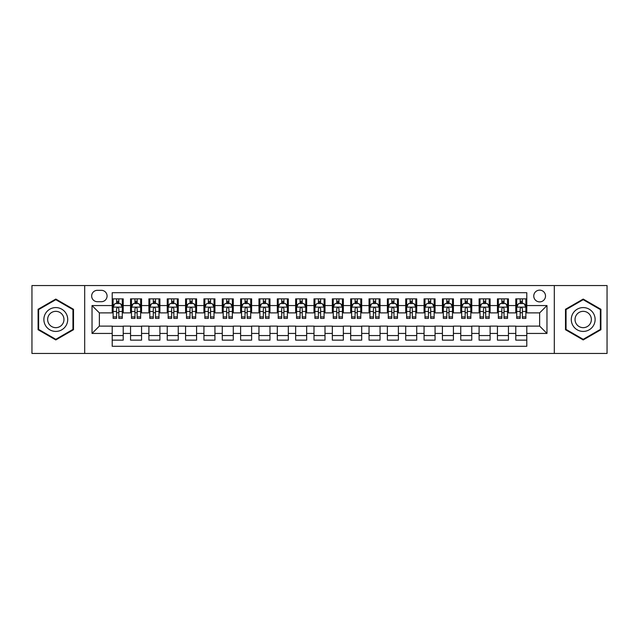 <?xml version="1.0" encoding="UTF-8"?>
<svg xmlns="http://www.w3.org/2000/svg" width="639" height="639" viewBox="0 0 639 639"><rect width="100%" height="100%" fill="white"/><g stroke="black" fill="none" stroke-linecap="round" stroke-linejoin="round"><path stroke-width="0.96" d="M539.635 290.146A5.871 5.871 0 0 0 533.765 296.017A5.871 5.871 0 0 0 539.635 301.888A5.871 5.871 0 0 0 545.506 296.017A5.871 5.871 0 0 0 539.635 290.146M554.309 353.439L607.05 353.439L607.05 285.561L554.309 285.561L554.309 353.439L84.691 353.439L84.691 285.561L31.95 285.561L31.95 353.439L84.691 353.439M526.792 298.86L515.785 298.86L515.785 305.562L508.452 305.562L508.452 312.894L515.785 312.894L515.785 305.562M508.452 305.562L508.452 298.86L497.446 298.86L497.446 305.562L490.105 305.562L490.105 312.894L497.446 312.894L497.446 305.562M490.105 305.562L490.105 298.86L479.098 298.86L479.098 305.562L471.758 305.562L471.758 312.894L479.098 312.894L479.098 305.562M471.758 305.562L471.758 298.86L460.751 298.86L460.751 305.562L453.418 305.562L453.418 312.894L460.751 312.894L460.751 305.562M453.418 305.562L453.418 298.86L442.412 298.86L442.412 305.562L435.071 305.562L435.071 312.894L442.412 312.894L442.412 305.562M435.071 305.562L435.071 298.86L424.064 298.86L424.064 305.562L416.724 305.562L416.724 312.894L424.064 312.894L424.064 305.562M416.724 305.562L416.724 298.86L405.717 298.86L405.717 305.562L398.385 305.562L398.385 312.894L405.717 312.894L405.717 305.562M398.385 305.562L398.385 298.86L387.378 298.86L387.378 305.562L380.037 305.562L380.037 312.894L387.378 312.894L387.378 305.562M380.037 305.562L380.037 298.86L369.03 298.86L369.03 305.562L361.69 305.562L361.69 312.894L369.03 312.894L369.03 305.562M361.69 305.562L361.69 298.86L350.683 298.86L350.683 305.562L343.351 305.562L343.351 312.894L350.683 312.894L350.683 305.562M343.351 305.562L343.351 298.86L332.344 298.86L332.344 305.562L325.003 305.562L325.003 312.894L332.344 312.894L332.344 305.562M325.003 305.562L325.003 298.86L313.997 298.86L313.997 305.562L306.656 305.562L306.656 312.894L313.997 312.894L313.997 305.562M306.656 305.562L306.656 298.86L295.649 298.86L295.649 305.562L288.317 305.562L288.317 312.894L295.649 312.894L295.649 305.562M288.317 305.562L288.317 298.86L277.31 298.86L277.31 305.562L269.97 305.562L269.97 312.894L277.31 312.894L277.31 305.562M269.97 305.562L269.97 298.86L258.963 298.86L258.963 305.562L251.622 305.562L251.622 312.894L258.963 312.894L258.963 305.562M251.622 305.562L251.622 298.86L240.615 298.86L240.615 305.562L233.283 305.562L233.283 312.894L240.615 312.894L240.615 305.562M233.283 305.562L233.283 298.86L222.276 298.86L222.276 305.562L214.936 305.562L214.936 312.894L222.276 312.894L222.276 305.562M214.936 305.562L214.936 298.86L203.929 298.86L203.929 305.562L196.588 305.562L196.588 312.894L203.929 312.894L203.929 305.562M196.588 305.562L196.588 298.86L185.582 298.86L185.582 305.562L178.249 305.562L178.249 312.894L185.582 312.894L185.582 305.562M178.249 305.562L178.249 298.86L167.242 298.86L167.242 305.562L159.902 305.562L159.902 312.894L167.242 312.894L167.242 305.562M159.902 305.562L159.902 298.86L148.895 298.86L148.895 305.562L141.554 305.562L141.554 312.894L148.895 312.894L148.895 305.562M141.554 305.562L141.554 298.86L130.548 298.86L130.548 312.894L123.215 312.894L123.215 298.86L112.208 298.86M112.208 340.14L123.215 340.14L123.215 326.106L130.548 326.106L130.548 340.14L141.554 340.14L141.554 326.106L148.895 326.106L148.895 333.438L141.554 333.438M148.895 333.438L148.895 340.14L159.902 340.14L159.902 326.106L167.242 326.106L167.242 333.438L159.902 333.438M167.242 333.438L167.242 340.14L178.249 340.14L178.249 326.106L185.582 326.106L185.582 333.438L178.249 333.438M185.582 333.438L185.582 340.14L196.588 340.14L196.588 326.106L203.929 326.106L203.929 333.438L196.588 333.438M203.929 333.438L203.929 340.14L214.936 340.14L214.936 326.106L222.276 326.106L222.276 333.438L214.936 333.438M222.276 333.438L222.276 340.14L233.283 340.14L233.283 326.106L240.615 326.106L240.615 333.438L233.283 333.438M240.615 333.438L240.615 340.14L251.622 340.14L251.622 326.106L258.963 326.106L258.963 333.438L251.622 333.438M258.963 333.438L258.963 340.14L269.97 340.14L269.97 326.106L277.31 326.106L277.31 333.438L269.97 333.438M277.31 333.438L277.31 340.14L288.317 340.14L288.317 326.106L295.649 326.106L295.649 333.438L288.317 333.438M295.649 333.438L295.649 340.14L306.656 340.14L306.656 326.106L313.997 326.106L313.997 333.438L306.656 333.438M313.997 333.438L313.997 340.14L325.003 340.14L325.003 326.106L332.344 326.106L332.344 333.438L325.003 333.438M332.344 333.438L332.344 340.14L343.351 340.14L343.351 326.106L350.683 326.106L350.683 333.438L343.351 333.438M350.683 333.438L350.683 340.14L361.69 340.14L361.69 326.106L369.03 326.106L369.03 333.438L361.69 333.438M369.03 333.438L369.03 340.14L380.037 340.14L380.037 326.106L387.378 326.106L387.378 333.438L380.037 333.438M387.378 333.438L387.378 340.14L398.385 340.14L398.385 326.106L405.717 326.106L405.717 333.438L398.385 333.438M405.717 333.438L405.717 340.14L416.724 340.14L416.724 326.106L424.064 326.106L424.064 333.438L416.724 333.438M424.064 333.438L424.064 340.14L435.071 340.14L435.071 326.106L442.412 326.106L442.412 333.438L435.071 333.438M442.412 333.438L442.412 340.14L453.418 340.14L453.418 326.106L460.751 326.106L460.751 333.438L453.418 333.438M460.751 333.438L460.751 340.14L471.758 340.14L471.758 326.106L479.098 326.106L479.098 333.438L471.758 333.438M479.098 333.438L479.098 340.14L490.105 340.14L490.105 326.106L497.446 326.106L497.446 333.438L490.105 333.438M497.446 333.438L497.446 340.14L508.452 340.14L508.452 326.106L515.785 326.106L515.785 333.438L508.452 333.438M97.352 301.704L101.385 301.704A5.687 5.687 0 0 0 107.072 296.017A5.687 5.687 0 0 0 101.385 290.33L97.352 290.33A5.687 5.687 0 0 0 91.665 296.017A5.687 5.687 0 0 0 97.352 301.704M554.309 285.561L84.691 285.561M526.792 305.562L526.792 292.718L112.208 292.718L112.208 312.894L99.364 312.894L99.364 326.106L112.208 326.106L112.208 346.282L526.792 346.282L526.792 326.106L539.635 326.106L539.635 312.894L526.792 312.894L526.792 305.562L546.968 305.562L546.968 333.438L526.792 333.438M112.208 333.438L92.032 333.438L92.032 305.562L112.208 305.562M515.785 333.438L515.785 340.14L526.792 340.14M112.208 303.445L113.127 303.445M116.61 303.445L118.814 303.445M122.297 303.445L123.215 303.445M112.208 312.711L113.127 312.711M116.61 312.711L118.814 312.711M122.297 312.711L123.215 312.711M112.208 326.289L123.215 326.289M112.208 335.555L123.215 335.555M130.548 312.711L131.466 312.711M134.957 312.711L137.153 312.711M140.644 312.711L141.554 312.711M130.548 303.445L131.466 303.445M134.957 303.445L137.153 303.445M140.644 303.445L141.554 303.445M130.548 326.289L141.554 326.289M130.548 335.555L141.554 335.555M148.895 326.289L159.902 326.289M148.895 335.555L159.902 335.555M148.895 303.445L149.814 303.445M153.296 303.445L155.501 303.445M158.983 303.445L159.902 303.445M148.895 312.711L149.814 312.711M153.296 312.711L155.501 312.711M158.983 312.711L159.902 312.711M167.242 326.289L178.249 326.289M167.242 335.555L178.249 335.555M167.242 303.445L168.161 303.445M171.643 303.445L173.848 303.445M177.33 303.445L178.249 303.445M167.242 312.711L168.161 312.711M171.643 312.711L173.848 312.711M177.33 312.711L178.249 312.711M185.582 326.289L196.588 326.289M185.582 335.555L196.588 335.555M185.582 303.445L186.5 303.445M189.991 303.445L192.187 303.445M195.678 303.445L196.588 303.445M185.582 312.711L186.5 312.711M189.991 312.711L192.187 312.711M195.678 312.711L196.588 312.711M203.929 326.289L214.936 326.289M203.929 335.555L214.936 335.555M203.929 303.445L204.847 303.445M208.33 303.445L210.535 303.445M214.017 303.445L214.936 303.445M203.929 312.711L204.847 312.711M208.33 312.711L210.535 312.711M214.017 312.711L214.936 312.711M222.276 326.289L233.283 326.289M222.276 335.555L233.283 335.555M222.276 303.445L223.195 303.445M226.677 303.445L228.882 303.445M232.364 303.445L233.283 303.445M222.276 312.711L223.195 312.711M226.677 312.711L228.882 312.711M232.364 312.711L233.283 312.711M240.615 326.289L251.622 326.289M240.615 335.555L251.622 335.555M240.615 303.445L241.534 303.445M245.025 303.445L247.221 303.445M250.712 303.445L251.622 303.445M240.615 312.711L241.534 312.711M245.025 312.711L247.221 312.711M250.712 312.711L251.622 312.711M258.963 326.289L269.97 326.289M258.963 335.555L269.97 335.555M258.963 303.445L259.881 303.445M263.364 303.445L265.568 303.445M269.051 303.445L269.97 303.445M258.963 312.711L259.881 312.711M263.364 312.711L265.568 312.711M269.051 312.711L269.97 312.711M277.31 326.289L288.317 326.289M277.31 335.555L288.317 335.555M277.31 303.445L278.229 303.445M281.711 303.445L283.908 303.445M287.398 303.445L288.317 303.445M277.31 312.711L278.229 312.711M281.711 312.711L283.908 312.711M287.398 312.711L288.317 312.711M295.649 326.289L306.656 326.289M295.649 335.555L306.656 335.555M295.649 303.445L296.568 303.445M300.058 303.445L302.255 303.445M305.746 303.445L306.656 303.445M295.649 312.711L296.568 312.711M300.058 312.711L302.255 312.711M305.746 312.711L306.656 312.711M313.997 326.289L325.003 326.289M313.997 335.555L325.003 335.555M313.997 303.445L314.915 303.445M318.398 303.445L320.602 303.445M324.085 303.445L325.003 303.445M313.997 312.711L314.915 312.711M318.398 312.711L320.602 312.711M324.085 312.711L325.003 312.711M332.344 326.289L343.351 326.289M332.344 335.555L343.351 335.555M332.344 303.445L333.254 303.445M336.745 303.445L338.942 303.445M342.432 303.445L343.351 303.445M332.344 312.711L333.254 312.711M336.745 312.711L338.942 312.711M342.432 312.711L343.351 312.711M350.683 326.289L361.69 326.289M350.683 335.555L361.69 335.555M350.683 303.445L351.602 303.445M355.092 303.445L357.289 303.445M360.771 303.445L361.69 303.445M350.683 312.711L351.602 312.711M355.092 312.711L357.289 312.711M360.771 312.711L361.69 312.711M369.03 326.289L380.037 326.289M369.03 335.555L380.037 335.555M369.03 303.445L369.949 303.445M373.432 303.445L375.636 303.445M379.119 303.445L380.037 303.445M369.03 312.711L369.949 312.711M373.432 312.711L375.636 312.711M379.119 312.711L380.037 312.711M387.378 326.289L398.385 326.289M387.378 335.555L398.385 335.555M387.378 303.445L388.288 303.445M391.779 303.445L393.975 303.445M397.466 303.445L398.385 303.445M387.378 312.711L388.288 312.711M391.779 312.711L393.975 312.711M397.466 312.711L398.385 312.711M405.717 326.289L416.724 326.289M405.717 335.555L416.724 335.555M405.717 303.445L406.636 303.445M410.118 303.445L412.323 303.445M415.805 303.445L416.724 303.445M405.717 312.711L406.636 312.711M410.118 312.711L412.323 312.711M415.805 312.711L416.724 312.711M424.064 326.289L435.071 326.289M424.064 335.555L435.071 335.555M424.064 303.445L424.983 303.445M428.465 303.445L430.67 303.445M434.153 303.445L435.071 303.445M424.064 312.711L424.983 312.711M428.465 312.711L430.67 312.711M434.153 312.711L435.071 312.711M442.412 326.289L453.418 326.289M442.412 335.555L453.418 335.555M442.412 303.445L443.322 303.445M446.813 303.445L449.009 303.445M452.5 303.445L453.418 303.445M442.412 312.711L443.322 312.711M446.813 312.711L449.009 312.711M452.5 312.711L453.418 312.711M460.751 326.289L471.758 326.289M460.751 335.555L471.758 335.555M460.751 303.445L461.67 303.445M465.152 303.445L467.357 303.445M470.839 303.445L471.758 303.445M460.751 312.711L461.67 312.711M465.152 312.711L467.357 312.711M470.839 312.711L471.758 312.711M479.098 326.289L490.105 326.289M479.098 335.555L490.105 335.555M479.098 303.445L480.017 303.445M483.499 303.445L485.704 303.445M489.186 303.445L490.105 303.445M479.098 312.711L480.017 312.711M483.499 312.711L485.704 312.711M489.186 312.711L490.105 312.711M497.446 326.289L508.452 326.289M497.446 335.555L508.452 335.555M497.446 303.445L498.356 303.445M501.847 303.445L504.043 303.445M507.534 303.445L508.452 303.445M497.446 312.711L498.356 312.711M501.847 312.711L504.043 312.711M507.534 312.711L508.452 312.711M515.785 326.289L526.792 326.289M515.785 335.555L526.792 335.555M515.785 303.445L516.703 303.445M520.186 303.445L522.39 303.445M525.873 303.445L526.792 303.445M515.785 312.711L516.703 312.711M520.186 312.711L522.39 312.711M525.873 312.711L526.792 312.711M99.364 312.894L92.032 305.562M99.364 326.106L92.032 333.438M546.968 305.562L539.635 312.894M546.968 333.438L539.635 326.106M55.801 339.94L73.501 329.724L73.501 309.276L55.801 299.06L38.092 309.276L38.092 329.724L55.801 339.94M600.908 309.276L583.199 299.06L565.499 309.276L565.499 329.724L583.199 339.94L600.908 329.724L600.908 309.276M118.814 301.249L116.61 301.249M122.297 316.904L118.814 316.904L118.814 318.398L122.297 318.398L122.297 307.207L120.459 303.541L114.956 303.541L113.127 307.207L113.127 318.398L116.61 318.398L116.61 316.904L113.127 316.904M113.127 307.207L113.127 298.86M122.297 307.207L122.297 298.86M116.61 303.541L116.61 298.86M118.814 298.86L118.814 303.541M118.814 316.904L118.814 308.581C118.079 307.175 117.344 307.175 116.61 308.581L116.61 316.904M55.801 307.575A11.925 11.925 0 0 0 43.875 319.5A11.925 11.925 0 0 0 55.801 331.425A11.925 11.925 0 0 0 67.718 319.5A11.925 11.925 0 0 0 55.801 307.575M55.801 311.337A8.163 8.163 0 0 0 47.637 319.5A8.163 8.163 0 0 0 55.801 327.663A8.163 8.163 0 0 0 63.964 319.5A8.163 8.163 0 0 0 55.801 311.337M72.95 329.404L55.801 339.309L38.644 329.404L38.644 309.596L55.801 299.691L72.95 309.596L72.95 329.404M572.879 313.541A11.925 11.925 0 0 0 577.241 329.828A11.925 11.925 0 0 0 593.527 325.459A11.925 11.925 0 0 0 589.166 309.172A11.925 11.925 0 0 0 572.879 313.541M576.13 315.418A8.163 8.163 0 0 0 579.118 326.569A8.163 8.163 0 0 0 590.268 323.582A8.163 8.163 0 0 0 587.281 312.431A8.163 8.163 0 0 0 576.13 315.418M600.356 309.596L600.356 329.404L583.199 339.309L566.05 329.404L566.05 309.596L583.199 299.691L600.356 309.596M137.153 301.249L134.957 301.249M140.644 316.904L137.153 316.904L137.153 318.398L140.644 318.398L140.644 307.207L138.807 303.541L133.303 303.541L131.466 307.207L131.466 318.398L134.957 318.398L134.957 316.904L131.466 316.904M131.466 307.207L131.466 298.86M140.644 307.207L140.644 298.86M134.957 303.541L134.957 298.86M137.153 298.86L137.153 303.541M137.153 316.904L137.153 308.581C136.427 307.175 135.692 307.175 134.957 308.581L134.957 316.904M155.501 301.249L153.296 301.249M158.983 316.904L155.501 316.904L155.501 318.398L158.983 318.398L158.983 307.207L157.154 303.541L151.651 303.541L149.814 307.207L149.814 318.398L153.296 318.398L153.296 316.904L149.814 316.904M149.814 307.207L149.814 298.86M158.983 307.207L158.983 298.86M153.296 303.541L153.296 298.86M155.501 298.86L155.501 303.541M155.501 316.904L155.501 308.581C154.766 307.175 154.031 307.175 153.296 308.581L153.296 316.904M173.848 301.249L171.643 301.249M177.33 316.904L173.848 316.904L173.848 318.398L177.33 318.398L177.33 307.207L175.493 303.541L169.99 303.541L168.161 307.207L168.161 318.398L171.643 318.398L171.643 316.904L168.161 316.904M168.161 307.207L168.161 298.86M177.33 307.207L177.33 298.86M171.643 303.541L171.643 298.86M173.848 298.86L173.848 303.541M173.848 316.904L173.848 308.581C173.113 307.175 172.378 307.175 171.643 308.581L171.643 316.904M192.187 301.249L189.991 301.249M195.678 316.904L192.187 316.904L192.187 318.398L195.678 318.398L195.678 307.207L193.841 303.541L188.337 303.541L186.5 307.207L186.5 318.398L189.991 318.398L189.991 316.904L186.5 316.904M186.5 307.207L186.5 298.86M195.678 307.207L195.678 298.86M189.991 303.541L189.991 298.86M192.187 298.86L192.187 303.541M192.187 316.904L192.187 308.581C191.46 307.175 190.726 307.175 189.991 308.581L189.991 316.904M210.535 301.249L208.33 301.249M214.017 316.904L210.535 316.904L210.535 318.398L214.017 318.398L214.017 307.207L212.188 303.541L206.685 303.541L204.847 307.207L204.847 318.398L208.33 318.398L208.33 316.904L204.847 316.904M204.847 307.207L204.847 298.86M214.017 307.207L214.017 298.86M208.33 303.541L208.33 298.86M210.535 298.86L210.535 303.541M210.535 316.904L210.535 308.581C209.8 307.175 209.065 307.175 208.33 308.581L208.33 316.904M228.882 301.249L226.677 301.249M232.364 316.904L228.882 316.904L228.882 318.398L232.364 318.398L232.364 307.207L230.527 303.541L225.024 303.541L223.195 307.207L223.195 318.398L226.677 318.398L226.677 316.904L223.195 316.904M223.195 307.207L223.195 298.86M232.364 307.207L232.364 298.86M226.677 303.541L226.677 298.86M228.882 298.86L228.882 303.541M228.882 316.904L228.882 308.581C228.147 307.175 227.412 307.175 226.677 308.581L226.677 316.904M247.221 301.249L245.025 301.249M250.712 316.904L247.221 316.904L247.221 318.398L250.712 318.398L250.712 307.207L248.875 303.541L243.371 303.541L241.534 307.207L241.534 318.398L245.025 318.398L245.025 316.904L241.534 316.904M241.534 307.207L241.534 298.86M250.712 307.207L250.712 298.86M245.025 303.541L245.025 298.86M247.221 298.86L247.221 303.541M247.221 316.904L247.221 308.581C246.486 307.175 245.759 307.175 245.025 308.581L245.025 316.904M265.568 301.249L263.364 301.249M269.051 316.904L265.568 316.904L265.568 318.398L269.051 318.398L269.051 307.207L267.222 303.541L261.718 303.541L259.881 307.207L259.881 318.398L263.364 318.398L263.364 316.904L259.881 316.904M259.881 307.207L259.881 298.86M269.051 307.207L269.051 298.86M263.364 303.541L263.364 298.86M265.568 298.86L265.568 303.541M265.568 316.904L265.568 308.581C264.834 307.175 264.099 307.175 263.364 308.581L263.364 316.904M283.908 301.249L281.711 301.249M287.398 316.904L283.908 316.904L283.908 318.398L287.398 318.398L287.398 307.207L285.561 303.541L280.058 303.541L278.229 307.207L278.229 318.398L281.711 318.398L281.711 316.904L278.229 316.904M278.229 307.207L278.229 298.86M287.398 307.207L287.398 298.86M281.711 303.541L281.711 298.86M283.908 298.86L283.908 303.541M283.908 316.904L283.908 308.581C283.181 307.175 282.446 307.175 281.711 308.581L281.711 316.904M302.255 301.249L300.058 301.249M305.746 316.904L302.255 316.904L302.255 318.398L305.746 318.398L305.746 307.207L303.908 303.541L298.405 303.541L296.568 307.207L296.568 318.398L300.058 318.398L300.058 316.904L296.568 316.904M296.568 307.207L296.568 298.86M305.746 307.207L305.746 298.86M300.058 303.541L300.058 298.86M302.255 298.86L302.255 303.541M302.255 316.904L302.255 308.581C301.52 307.175 300.793 307.175 300.058 308.581L300.058 316.904M320.602 301.249L318.398 301.249M324.085 316.904L320.602 316.904L320.602 318.398L324.085 318.398L324.085 307.207L322.248 303.541L316.752 303.541L314.915 307.207L314.915 318.398L318.398 318.398L318.398 316.904L314.915 316.904M314.915 307.207L314.915 298.86M324.085 307.207L324.085 298.86M318.398 303.541L318.398 298.86M320.602 298.86L320.602 303.541M320.602 316.904L320.602 308.581C319.867 307.175 319.133 307.175 318.398 308.581L318.398 316.904M338.942 301.249L336.745 301.249M342.432 316.904L338.942 316.904L338.942 318.398L342.432 318.398L342.432 307.207L340.595 303.541L335.092 303.541L333.254 307.207L333.254 318.398L336.745 318.398L336.745 316.904L333.254 316.904M333.254 307.207L333.254 298.86M342.432 307.207L342.432 298.86M336.745 303.541L336.745 298.86M338.942 298.86L338.942 303.541M338.942 316.904L338.942 308.581C338.215 307.175 337.48 307.175 336.745 308.581L336.745 316.904M357.289 301.249L355.092 301.249M360.771 316.904L357.289 316.904L357.289 318.398L360.771 318.398L360.771 307.207L358.942 303.541L353.439 303.541L351.602 307.207L351.602 318.398L355.092 318.398L355.092 316.904L351.602 316.904M351.602 307.207L351.602 298.86M360.771 307.207L360.771 298.86M355.092 303.541L355.092 298.86M357.289 298.86L357.289 303.541M357.289 316.904L357.289 308.581C356.554 307.175 355.819 307.175 355.092 308.581L355.092 316.904M375.636 301.249L373.432 301.249M379.119 316.904L375.636 316.904L375.636 318.398L379.119 318.398L379.119 307.207L377.282 303.541L371.778 303.541L369.949 307.207L369.949 318.398L373.432 318.398L373.432 316.904L369.949 316.904M369.949 307.207L369.949 298.86M379.119 307.207L379.119 298.86M373.432 303.541L373.432 298.86M375.636 298.86L375.636 303.541M375.636 316.904L375.636 308.581C374.901 307.175 374.166 307.175 373.432 308.581L373.432 316.904M393.975 301.249L391.779 301.249M397.466 316.904L393.975 316.904L393.975 318.398L397.466 318.398L397.466 307.207L395.629 303.541L390.125 303.541L388.288 307.207L388.288 318.398L391.779 318.398L391.779 316.904L388.288 316.904M388.288 307.207L388.288 298.86M397.466 307.207L397.466 298.86M391.779 303.541L391.779 298.86M393.975 298.86L393.975 303.541M393.975 316.904L393.975 308.581C393.249 307.175 392.514 307.175 391.779 308.581L391.779 316.904M412.323 301.249L410.118 301.249M415.805 316.904L412.323 316.904L412.323 318.398L415.805 318.398L415.805 307.207L413.976 303.541L408.473 303.541L406.636 307.207L406.636 318.398L410.118 318.398L410.118 316.904L406.636 316.904M406.636 307.207L406.636 298.86M415.805 307.207L415.805 298.86M410.118 303.541L410.118 298.86M412.323 298.86L412.323 303.541M412.323 316.904L412.323 308.581C411.588 307.175 410.853 307.175 410.118 308.581L410.118 316.904M430.67 301.249L428.465 301.249M434.153 316.904L430.67 316.904L430.67 318.398L434.153 318.398L434.153 307.207L432.315 303.541L426.812 303.541L424.983 307.207L424.983 318.398L428.465 318.398L428.465 316.904L424.983 316.904M424.983 307.207L424.983 298.86M434.153 307.207L434.153 298.86M428.465 303.541L428.465 298.86M430.67 298.86L430.67 303.541M430.67 316.904L430.67 308.581C429.935 307.175 429.2 307.175 428.465 308.581L428.465 316.904M449.009 301.249L446.813 301.249M452.5 316.904L449.009 316.904L449.009 318.398L452.5 318.398L452.5 307.207L450.663 303.541L445.159 303.541L443.322 307.207L443.322 318.398L446.813 318.398L446.813 316.904L443.322 316.904M443.322 307.207L443.322 298.86M452.5 307.207L452.5 298.86M446.813 303.541L446.813 298.86M449.009 298.86L449.009 303.541M449.009 316.904L449.009 308.581C448.282 307.175 447.548 307.175 446.813 308.581L446.813 316.904M467.357 301.249L465.152 301.249M470.839 316.904L467.357 316.904L467.357 318.398L470.839 318.398L470.839 307.207L469.01 303.541L463.507 303.541L461.67 307.207L461.67 318.398L465.152 318.398L465.152 316.904L461.67 316.904M461.67 307.207L461.67 298.86M470.839 307.207L470.839 298.86M465.152 303.541L465.152 298.86M467.357 298.86L467.357 303.541M467.357 316.904L467.357 308.581C466.622 307.175 465.887 307.175 465.152 308.581L465.152 316.904M485.704 301.249L483.499 301.249M489.186 316.904L485.704 316.904L485.704 318.398L489.186 318.398L489.186 307.207L487.349 303.541L481.846 303.541L480.017 307.207L480.017 318.398L483.499 318.398L483.499 316.904L480.017 316.904M480.017 307.207L480.017 298.86M489.186 307.207L489.186 298.86M483.499 303.541L483.499 298.86M485.704 298.86L485.704 303.541M485.704 316.904L485.704 308.581C484.969 307.175 484.234 307.175 483.499 308.581L483.499 316.904M504.043 301.249L501.847 301.249M507.534 316.904L504.043 316.904L504.043 318.398L507.534 318.398L507.534 307.207L505.697 303.541L500.193 303.541L498.356 307.207L498.356 318.398L501.847 318.398L501.847 316.904L498.356 316.904M498.356 307.207L498.356 298.86M507.534 307.207L507.534 298.86M501.847 303.541L501.847 298.86M504.043 298.86L504.043 303.541M504.043 316.904L504.043 308.581C503.316 307.175 502.581 307.175 501.847 308.581L501.847 316.904M522.39 301.249L520.186 301.249M525.873 316.904L522.39 316.904L522.39 318.398L525.873 318.398L525.873 307.207L524.044 303.541L518.541 303.541L516.703 307.207L516.703 318.398L520.186 318.398L520.186 316.904L516.703 316.904M516.703 307.207L516.703 298.86M525.873 307.207L525.873 298.86M520.186 303.541L520.186 298.86M522.39 298.86L522.39 303.541M522.39 316.904L522.39 308.581C521.656 307.175 520.921 307.175 520.186 308.581L520.186 316.904M130.548 333.438L123.215 333.438M130.548 305.562L123.215 305.562M122.249 307.119L113.167 307.119M113.127 304.547L114.453 304.547M120.971 304.547L122.297 304.547M116.61 311.465L113.127 311.465M122.297 311.465L118.814 311.465M118.814 302.415L116.61 302.415M140.596 307.119L131.514 307.119M131.466 304.547L132.8 304.547M139.31 304.547L140.644 304.547M134.957 311.465L131.466 311.465M140.644 311.465L137.153 311.465M137.153 302.415L134.957 302.415M158.943 307.119L149.861 307.119M149.814 304.547L151.139 304.547M157.657 304.547L158.983 304.547M153.296 311.465L149.814 311.465M158.983 311.465L155.501 311.465M155.501 302.415L153.296 302.415M177.283 307.119L168.201 307.119M168.161 304.547L169.487 304.547M175.997 304.547L177.33 304.547M171.643 311.465L168.161 311.465M177.33 311.465L173.848 311.465M173.848 302.415L171.643 302.415M195.63 307.119L186.548 307.119M186.5 304.547L187.834 304.547M194.344 304.547L195.678 304.547M189.991 311.465L186.5 311.465M195.678 311.465L192.187 311.465M192.187 302.415L189.991 302.415M213.977 307.119L204.895 307.119M204.847 304.547L206.173 304.547M212.691 304.547L214.017 304.547M208.33 311.465L204.847 311.465M214.017 311.465L210.535 311.465M210.535 302.415L208.33 302.415M232.316 307.119L223.235 307.119M223.195 304.547L224.521 304.547M231.03 304.547L232.364 304.547M226.677 311.465L223.195 311.465M232.364 311.465L228.882 311.465M228.882 302.415L226.677 302.415M250.664 307.119L241.582 307.119M241.534 304.547L242.868 304.547M249.378 304.547L250.712 304.547M245.025 311.465L241.534 311.465M250.712 311.465L247.221 311.465M247.221 302.415L245.025 302.415M269.003 307.119L259.929 307.119M259.881 304.547L261.207 304.547M267.725 304.547L269.051 304.547M263.364 311.465L259.881 311.465M269.051 311.465L265.568 311.465M265.568 302.415L263.364 302.415M287.35 307.119L278.269 307.119M278.229 304.547L279.555 304.547M286.064 304.547L287.398 304.547M281.711 311.465L278.229 311.465M287.398 311.465L283.908 311.465M283.908 302.415L281.711 302.415M305.698 307.119L296.616 307.119M296.568 304.547L297.902 304.547M304.412 304.547L305.746 304.547M300.058 311.465L296.568 311.465M305.746 311.465L302.255 311.465M302.255 302.415L300.058 302.415M324.037 307.119L314.963 307.119M314.915 304.547L316.241 304.547M322.759 304.547L324.085 304.547M318.398 311.465L314.915 311.465M324.085 311.465L320.602 311.465M320.602 302.415L318.398 302.415M342.384 307.119L333.302 307.119M333.254 304.547L334.588 304.547M341.098 304.547L342.432 304.547M336.745 311.465L333.254 311.465M342.432 311.465L338.942 311.465M338.942 302.415L336.745 302.415M360.731 307.119L351.65 307.119M351.602 304.547L352.936 304.547M359.445 304.547L360.771 304.547M355.092 311.465L351.602 311.465M360.771 311.465L357.289 311.465M357.289 302.415L355.092 302.415M379.071 307.119L369.997 307.119M369.949 304.547L371.275 304.547M377.793 304.547L379.119 304.547M373.432 311.465L369.949 311.465M379.119 311.465L375.636 311.465M375.636 302.415L373.432 302.415M397.418 307.119L388.336 307.119M388.288 304.547L389.622 304.547M396.132 304.547L397.466 304.547M391.779 311.465L388.288 311.465M397.466 311.465L393.975 311.465M393.975 302.415L391.779 302.415M415.765 307.119L406.684 307.119M406.636 304.547L407.97 304.547M414.479 304.547L415.805 304.547M410.118 311.465L406.636 311.465M415.805 311.465L412.323 311.465M412.323 302.415L410.118 302.415M434.105 307.119L425.023 307.119M424.983 304.547L426.309 304.547M432.827 304.547L434.153 304.547M428.465 311.465L424.983 311.465M434.153 311.465L430.67 311.465M430.67 302.415L428.465 302.415M452.452 307.119L443.37 307.119M443.322 304.547L444.656 304.547M451.166 304.547L452.5 304.547M446.813 311.465L443.322 311.465M452.5 311.465L449.009 311.465M449.009 302.415L446.813 302.415M470.799 307.119L461.717 307.119M461.67 304.547L463.003 304.547M469.513 304.547L470.839 304.547M465.152 311.465L461.67 311.465M470.839 311.465L467.357 311.465M467.357 302.415L465.152 302.415M489.139 307.119L480.057 307.119M480.017 304.547L481.343 304.547M487.861 304.547L489.186 304.547M483.499 311.465L480.017 311.465M489.186 311.465L485.704 311.465M485.704 302.415L483.499 302.415M507.486 307.119L498.404 307.119M498.356 304.547L499.69 304.547M506.2 304.547L507.534 304.547M501.847 311.465L498.356 311.465M507.534 311.465L504.043 311.465M504.043 302.415L501.847 302.415M525.833 307.119L516.751 307.119M516.703 304.547L518.029 304.547M524.547 304.547L525.873 304.547M520.186 311.465L516.703 311.465M525.873 311.465L522.39 311.465M522.39 302.415L520.186 302.415"/></g></svg>
